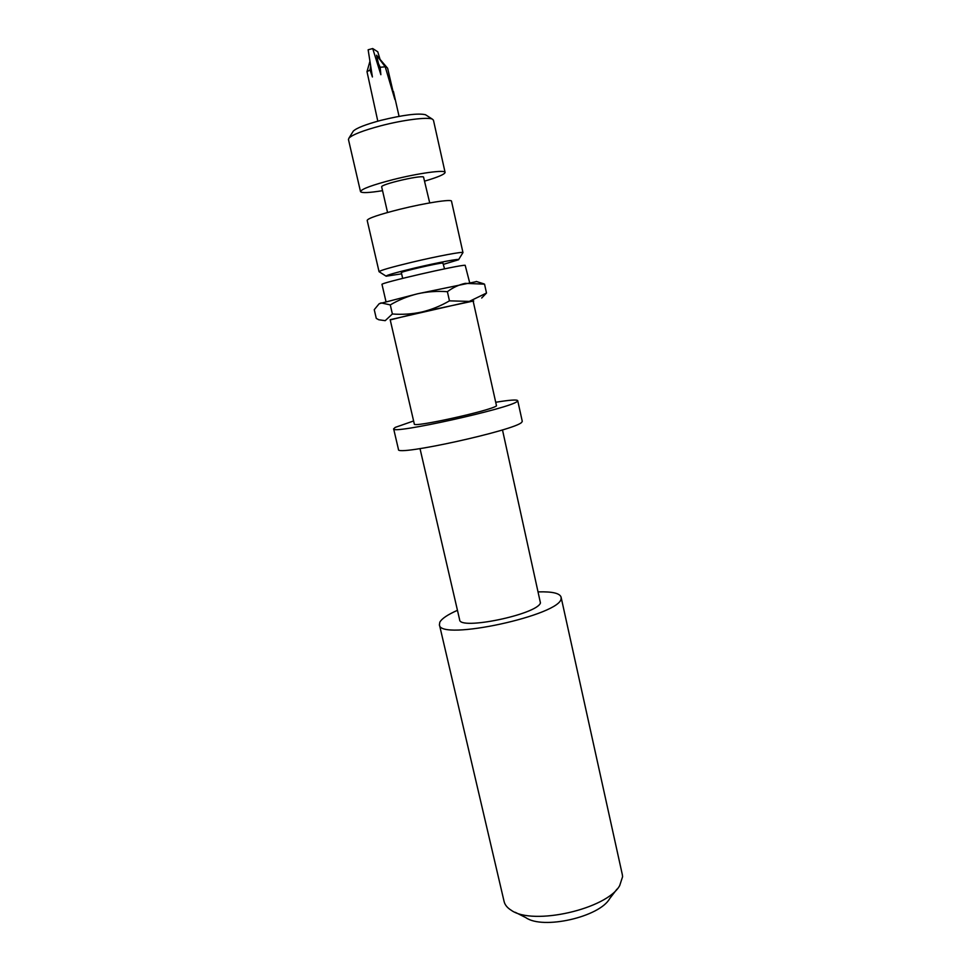 <?xml version="1.0" encoding="UTF-8"?>
<svg xmlns="http://www.w3.org/2000/svg" width="971" height="971" viewBox="0 0 971 971"><rect width="100%" height="100%" fill="white"/><g stroke="black" fill="none" stroke-linecap="round" stroke-linejoin="round"><path stroke-width="1.46" d="M352.813 131.886L353.286 131.121C356.527 128.014 365.751 124.422 380.923 120.343C403.366 114.894 418.222 113.024 425.48 114.724L426.233 115.209M424.813 181.079C438.055 177.147 444.815 174.258 445.094 172.401L433.442 120.161L432.338 119.13C427.762 116.811 403.232 119.894 380.911 125.757C363.324 130.454 352.691 134.556 349.002 138.064L348.443 139.472L360.508 191.615C361.564 193.168 368.907 192.853 382.55 190.68M445.094 172.401C445.398 169.524 418.61 173.129 393.182 179.586C372.209 185.036 361.321 189.042 360.508 191.615M387.55 212.491L381.688 186.918C379.831 184.587 419.593 175.144 423.514 176.977L429.716 202.903M379.054 271.686L367.172 220.356C368.082 218.257 379.006 214.542 399.955 209.251C425.322 202.951 451.928 198.861 451.503 201.191L462.973 252.618C463.604 251.271 437.326 256.174 412.032 262.219C391.143 267.256 380.147 270.411 379.054 271.686L385.96 276.08M443.541 264.318L458.506 259.767C461.419 258.116 437.824 262.522 414.593 268.045C395.027 272.754 385.548 275.473 386.167 276.201L401.63 273.834M444.56 268.846L442.885 263.032C439.341 262.765 399.87 271.904 401.351 272.633L402.662 278.361M469.624 282.5L465.17 265.277C459.052 264.792 378.799 283.301 382.004 284.442L385.96 301.508M379.212 303.717L417.676 293.764L476.664 281.578M484.541 284.163L465.255 283.35C458.943 284.721 452.984 287.501 447.388 291.688L449.464 300.852L469.296 301.398L486.507 293.048L484.541 284.163L479.286 282.403M449.464 300.852C440.676 305.962 431.476 309.676 421.839 312.007C412.02 314.106 402.212 314.762 392.381 313.985L385.196 320.673L378.787 319.762L376.275 318.391L374.248 309.676L379.042 303.874L381.069 302.891L390.281 304.906C398.778 299.893 407.905 296.179 417.676 293.764C427.374 291.628 437.29 290.936 447.388 291.688M390.281 304.906L392.381 313.985M473.739 300.961L421.839 312.007L390.221 319.932M481.677 298.012L486.507 293.048M473.083 300.779L496.509 405.842C491.605 410.454 412.335 427.956 414.314 424.024L390.172 319.69L473.083 300.779M496.302 402.176C509.811 399.979 516.948 399.469 517.713 400.647L517.13 401.46C511.134 408.111 390.257 434.862 393.643 428.83L395.246 427.386L413.61 420.965M517.713 400.647L522.277 421.329L521.73 422.276C515.989 430.056 395.355 456.601 398.462 449.452L393.643 428.83M502.48 429.898L540.446 602.93C537.194 614.425 459.319 630.567 459.635 619.753L420.018 448.638M457.45 610.322C447.667 614.655 441.781 618.612 439.814 622.217L439.414 624.705C438.795 641.685 562.646 614.777 561.104 598.185L561.068 597.068C559.733 593.232 552.232 591.509 538.589 591.885M439.414 624.705L504.095 901.476C504.896 904.875 507.275 907.8 511.219 910.252C532.751 925.958 607.057 909.074 619.692 885.601L622.581 876.716L622.326 874.616L561.068 597.068M616.937 889.181L609.715 898.576C599.617 917 542.886 929.89 525.821 917.631L515.249 912.291M377.585 61.768L380.171 67.278L385.22 66.793L376.59 55.201L380.863 74.706L372.718 48.55L377.768 51.803L379.916 58.903M372.718 48.55L368.143 49.788L372.403 76.964L370.024 69.997L370.691 66.113M385.22 66.793L394.881 99.479L387.635 68.273L377.27 56.112M380.863 74.706L380.171 67.278M369.939 61.282L367.002 71.672L377.804 121.181M370.024 69.997L367.002 71.672M353.286 131.121L349.002 138.064M425.48 114.724L432.338 119.13M458.64 259.56L462.803 252.861M476.251 281.444L483.849 283.848M399.069 116.35L393.437 91.468"/></g></svg>

